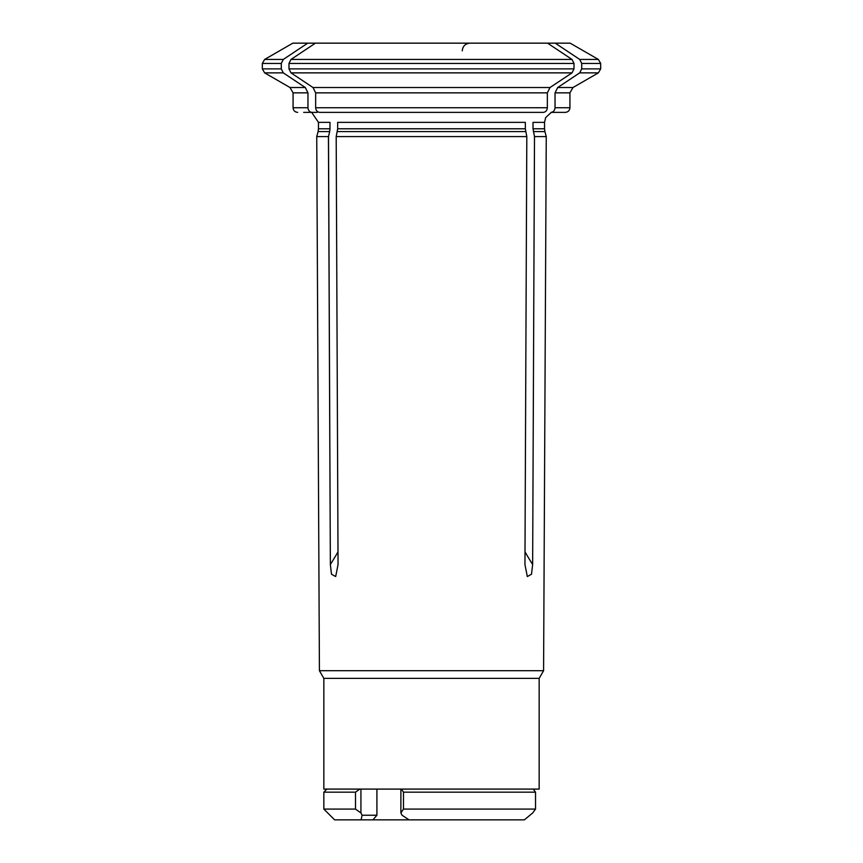 <?xml version="1.0" encoding="UTF-8"?>
<svg xmlns="http://www.w3.org/2000/svg" width="863" height="863" viewBox="0 0 863 863"><rect width="100%" height="100%" fill="white"/><g stroke="black" fill="none" stroke-linecap="round" stroke-linejoin="round"><path stroke-width="1.29" d="M555.254 43.161L579.709 59.439L598.372 59.439L570.173 43.161L292.827 43.161L264.628 59.439L262.32 63.441L262.32 68.878L281.295 68.878L281.295 63.441L262.32 63.441M390.842 43.161L386.505 43.161M329.666 131.586L328.501 136.591L316.743 136.591L318.091 131.586L329.666 131.586L329.979 128.792L318.458 128.792L318.091 131.586M318.458 128.792L318.458 122.363L329.979 122.363L329.979 128.792M317.174 112.373L303.69 112.373M307.962 92.848L293.075 92.848L290 87.519L305.297 87.519L307.962 92.848L307.962 107.756L293.075 107.756C293.323 110.529 294.866 112.071 297.692 112.373M305.297 87.519L283.291 72.87L281.295 68.878M311.964 112.373C309.59 112.05 308.253 110.507 307.962 107.756M307.746 43.161L283.291 59.439L281.295 63.441M539.159 678.361L539.159 789.095L323.841 789.095L323.841 678.361L539.159 678.361L543.582 670.702L319.418 670.702L316.743 136.591M543.582 670.702L546.257 136.591L534.499 136.591L532.644 564.553L531.5 574.229L527.325 576.56L524.952 564.553L526.808 136.591L336.192 136.591L338.048 564.553L335.675 576.56L331.5 574.24L330.356 564.575L328.436 136.591M336.192 136.591L337.67 128.792L337.67 122.363L525.33 122.363L525.33 128.792L337.67 128.792M526.808 136.591L525.33 128.792M312.989 87.519L550.011 87.519L547.347 92.848L547.347 107.756C547.056 110.507 545.718 112.05 543.345 112.373L319.655 112.373C317.282 112.05 315.944 110.507 315.653 107.756L315.653 92.848L312.989 87.519L290.982 72.87L288.986 68.878L574.014 68.878L574.014 63.441L288.986 63.441L288.986 68.878M550.011 87.519L572.018 72.87L574.014 68.878M315.437 43.161L290.982 59.439L288.986 63.441M547.563 43.161L572.018 59.439L574.014 63.441M534.499 136.591L533.021 128.792L533.021 122.363L544.542 122.363L544.542 128.792L533.021 128.792M555.038 92.848L569.925 92.848L569.925 107.756C569.677 110.529 568.134 112.071 565.308 112.373L551.036 112.373C553.41 112.05 554.747 110.507 555.038 107.756L555.038 92.848L557.703 87.519L579.709 72.87L581.705 68.878L600.68 68.878L600.68 63.441L581.705 63.441L581.705 68.878M565.308 112.373L551.036 112.373M579.709 59.439L581.705 63.441M328.501 136.591L330.356 564.553A530.616 459.526 90 0 0 337.994 551.921M524.359 819.85L532.676 812.968L524.359 819.85L334.607 819.85L323.841 809.084L355.491 809.084L360.928 812.968L362.093 815.233L376.915 815.233L376.915 789.095M361.101 819.85L362.093 815.233M326.915 789.095L323.841 792.169L355.491 792.169L355.491 809.084M401.435 789.095L403.474 792.169L535.535 792.169L535.535 809.084L403.474 809.084L400.885 812.968L402.05 815.233L409.051 819.85M355.491 792.169L359.785 789.095M532.676 812.968L535.535 809.084L535.535 792.169L533.28 789.095M403.474 792.169L403.474 809.084M400.885 812.968L400.885 789.095M372.924 819.85L376.915 815.233M360.928 789.095L360.928 812.968M283.291 72.87L264.628 72.87L262.32 68.878M283.291 59.439L264.628 59.439M525.643 131.586L337.357 131.586M547.347 107.756L315.653 107.756M547.347 92.848L315.653 92.848M572.018 72.87L290.982 72.87M572.018 59.439L290.982 59.439M544.542 128.792L544.909 131.586L533.334 131.586M569.925 107.756L555.038 107.756M557.703 87.519L573 87.519L598.372 72.87L579.709 72.87M532.644 564.553A530.616 459.526 90 0 1 525.006 551.921M318.458 122.363L311.683 112.373M293.075 92.848L293.075 107.756M290 87.519L264.628 72.87M544.909 131.586L546.257 136.591M544.542 122.363L545.653 117.605L551.317 112.373M569.925 92.848L573 87.519M598.372 72.87L600.68 68.878M598.372 59.439L600.68 63.441M323.841 678.361L319.418 670.702M462.255 50.852C462.719 46.181 465.276 43.614 469.947 43.161M323.841 792.169L323.841 809.084"/></g></svg>
